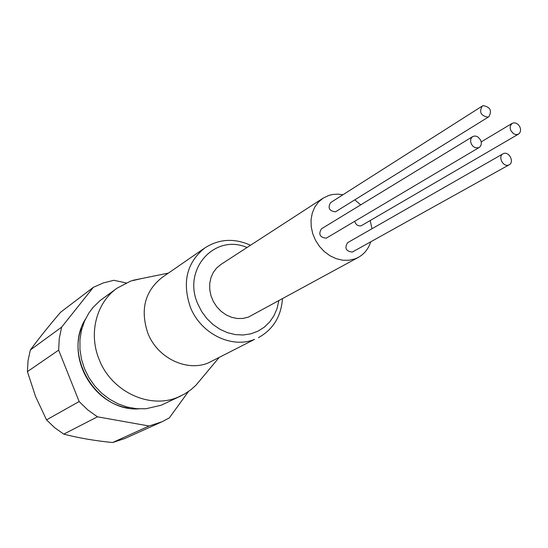 <?xml version="1.0" encoding="UTF-8"?>
<svg xmlns="http://www.w3.org/2000/svg" width="548" height="548" viewBox="0 0 548 548"><rect width="100%" height="100%" fill="white"/><g stroke="black" fill="none" stroke-linecap="round" stroke-linejoin="round"><path stroke-width="0.82" d="M517.819 134.411L519.333 133.459L520.401 131.568L520.566 129.177L519.799 126.704L518.244 124.588L516.175 123.211L513.956 122.814L512.161 123.362L510.304 125.896L510.154 128.294L510.928 130.76L513.49 133.664L515.682 134.561L517.819 134.411M354.72 221.365C355.912 224.879 358.077 226.345 361.214 225.769L518.518 134.096M488.028 117.121L488.871 116.731C492.193 110.614 490.268 106.922 483.117 105.654L482.213 106.079C478.952 112.217 480.891 115.895 488.028 117.121M482.213 106.079L330.615 202.596C327.581 207.918 329.19 211.001 335.438 211.843L488.871 116.731M478.452 147.809L480.048 146.796L481.144 144.864L481.322 142.425L480.548 139.918L477.945 136.973L475.691 136.068L473.493 136.212L471.849 137.267L470.766 139.206L470.609 141.644L471.396 144.151L472.993 146.275L475.116 147.652L478.452 147.809M472.677 136.596L321.436 228.824C318.244 234.229 319.84 237.353 326.211 238.209L479.205 147.46M508.592 165.058L509.195 164.784C514.551 162.174 509.174 151.275 503.646 153.529L502.982 153.83C497.666 156.488 503.091 167.346 508.592 165.058M502.982 153.83L347.61 242.689C344.336 248.059 345.877 251.196 352.248 252.094L509.195 164.784M358.385 257.348L248.408 317.107L243.004 318.436L237.311 318.504L231.599 317.299L226.105 314.867L221.091 311.312L216.768 306.791L213.343 301.51L210.966 295.701L209.747 289.632L209.726 283.563L210.911 277.774L213.241 272.52L216.611 268.027L220.858 264.492L323.101 198.164L318.429 202.096L314.758 207.144L312.264 213.09L311.059 219.68L311.209 226.612L312.709 233.578L315.497 240.277L319.45 246.388L324.382 251.648L330.081 255.82L336.28 258.718L342.699 260.218L349.055 260.259L355.07 258.848L358.385 257.348C364.358 253.971 368.462 248.819 370.695 241.88M371.962 228.763L370.243 220.577M360.742 204.856L354.844 199.904M342.918 194.759L337.678 194.143L332.54 194.506L328.608 195.499L323.101 198.164M204.938 247.874C186.827 262.376 181.963 282.11 190.341 307.072C200.547 333.609 231.605 348.925 254.553 339.383L208.295 362.94C186.498 372.037 157.276 357.892 147.823 333.109C140.089 309.791 144.83 291.248 162.05 277.487L204.938 247.874C219.173 238.853 234.366 237.976 250.518 245.251M142.069 278.459L130.753 281.035L117.005 288.2C96.407 302.681 88.365 333.396 99.106 359.337C111.223 391.436 149.378 409.397 177.751 397.3L184.58 394.012L190.978 389.697L195.78 385.415L201.643 378.401M117.005 288.2L99.894 300.736L93.009 307.462L88.858 313.038L84.467 321.272L81.467 330.259L79.946 339.774L79.953 349.549L81.501 359.317L84.55 368.825L89.023 377.805L94.797 386.011L101.709 393.217L109.573 399.225L118.163 403.883L127.252 407.068L136.589 408.705L145.919 408.76L161.16 405.239L181.155 395.814M79.145 401.54L46.525 419.864L35.586 396.567L27.414 371.633L58.657 350.138L79.145 401.54L87.762 409.904L97.448 416.809L149.07 426.008L162.064 421.741L169.325 417.891L188.402 391.601M126.054 282.919L113.833 280.295L103.277 282.953L93.331 287.337L61.65 327.135L30.359 349.966L28.044 360.618L27.414 371.633M30.359 349.966C38.771 338.568 48.84 326.005 60.568 312.271L93.331 287.337M61.65 327.135L59.259 338.431L58.657 350.138M149.07 426.008L112.607 442.537L124.951 438.462L162.064 421.741M112.607 442.537C94.564 440.722 78.282 437.921 63.76 434.126L97.448 416.809M46.525 419.864L54.636 427.68L63.76 434.126M85.406 319.21C62.506 355.193 96.297 411.89 138.843 408.863M247.032 247.511C214.85 233.359 182.224 269.143 197.753 303.811L201.671 311.531L206.795 318.504L212.946 324.478L219.912 329.252L227.441 332.663L235.263 334.595L243.12 334.999L250.731 333.862L257.848 331.239L264.225 327.231L269.664 321.984L273.986 315.682L277.062 308.538L278.788 300.79M81.193 328.56C68.856 361.351 93.92 403.376 128.616 408.116M168.421 273.089L133.109 280.281M218.905 357.776L195.78 385.415M258.451 337.65C273.157 329.416 281.151 316.47 282.439 298.797M512.161 123.362L481.226 141.87"/></g></svg>
